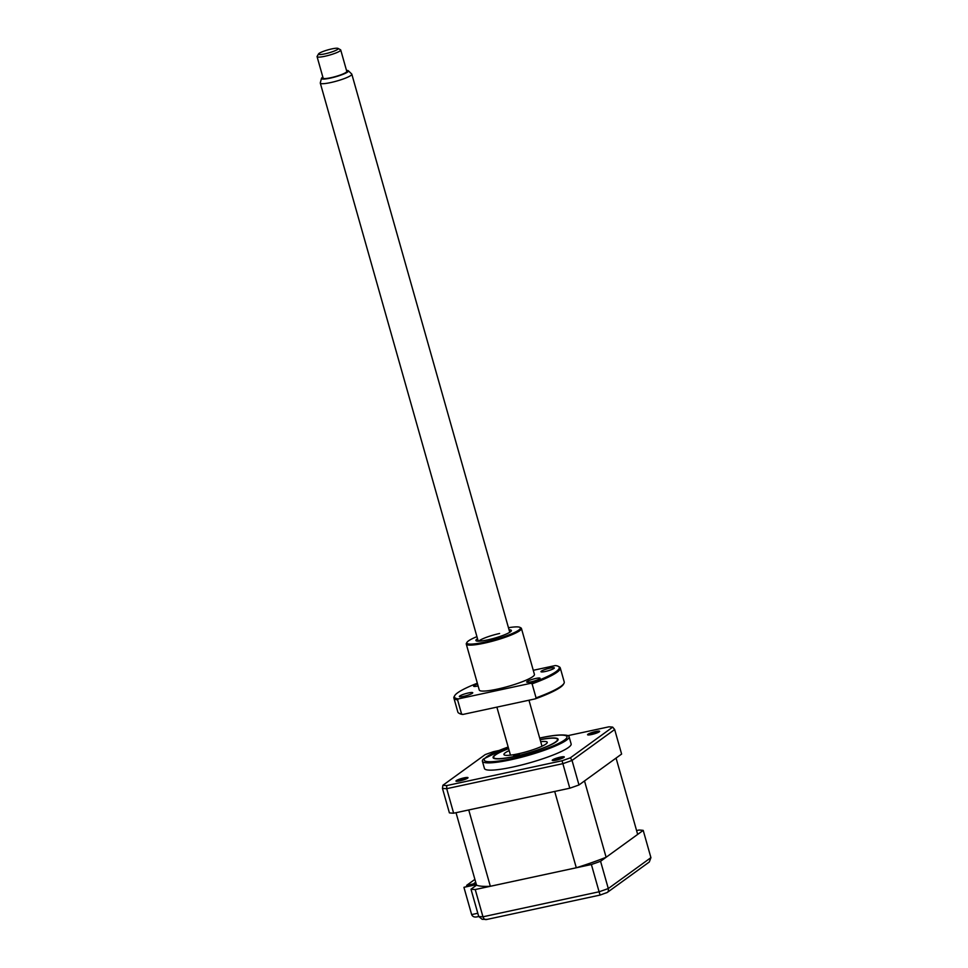<?xml version="1.0" encoding="UTF-8"?>
<svg xmlns="http://www.w3.org/2000/svg" width="968" height="968" viewBox="0 0 968 968"><rect width="100%" height="100%" fill="white"/><g stroke="black" fill="none" stroke-linecap="round" stroke-linejoin="round"><path stroke-width="1.45" d="M464.071 777.873A6.268 0.956 -15.8 0 0 458.058 779.712A6.268 0.956 -15.8 0 0 456.073 781.212A6.268 0.956 -15.8 0 0 459.909 780.886A6.268 0.956 -15.8 0 0 467.98 777.836A6.268 0.956 -15.8 0 0 464.071 777.873M466.286 778.889A5.118 0.786 -15.8 0 0 463.999 779.24A5.118 0.786 -15.8 0 0 458.07 781.212M595.671 731.53A6.268 0.956 -15.8 0 0 589.657 733.369A6.268 0.956 -15.8 0 0 587.673 734.857A6.268 0.956 -15.8 0 0 591.509 734.543A6.268 0.956 -15.8 0 0 599.591 731.493A6.268 0.956 -15.8 0 0 595.671 731.53M597.885 732.546A5.118 0.786 -15.8 0 0 595.598 732.897A5.118 0.786 -15.8 0 0 589.669 734.869M560.327 757.145A6.268 0.956 -15.8 0 0 554.325 758.972A6.268 0.956 -15.8 0 0 552.341 760.473A6.268 0.956 -15.8 0 0 556.176 760.158A6.268 0.956 -15.8 0 0 564.247 757.109A6.268 0.956 -15.8 0 0 560.327 757.145M562.553 758.162A5.118 0.786 -15.8 0 0 560.254 758.513A5.118 0.786 -15.8 0 0 554.337 760.485M508.152 746.981L483.468 758.985A45.048 6.885 -15.8 0 0 482.391 761.211L484.448 768.471A45.048 6.885 -15.8 0 0 512.834 767.043A45.048 6.885 -15.8 0 0 571.132 743.944L569.075 736.672A45.048 6.885 -15.8 0 0 566.994 735.353C561.525 734.361 552.571 735.232 540.096 737.967L539.672 738.052M482.391 761.211A45.048 6.885 -15.8 0 0 510.777 759.783A45.048 6.885 -15.8 0 0 569.075 736.672M540.12 739.612A33.783 5.167 164.2 0 1 558.088 739.225A33.783 5.167 164.2 0 1 514.371 756.553A33.783 5.167 164.2 0 1 493.075 757.617A33.783 5.167 164.2 0 1 508.599 748.53M442.449 788.339L449.394 812.866A96.231 14.714 -15.8 0 0 453.641 813.205L569.789 788.206A96.231 14.714 -15.8 0 0 578.973 784.963L621.613 754.06L614.668 729.533L572.04 760.437A96.231 14.714 164.2 0 1 562.844 763.667L446.708 788.678A96.231 14.714 164.2 0 1 442.449 788.339L442.884 785.278L485.222 754.592A95.07 14.532 164.2 0 1 493.523 751.664L498.762 750.539M453.641 813.205L446.708 788.678L446.732 785.58A95.07 14.532 164.2 0 1 442.884 785.278M569.789 788.206L562.057 760.751L446.732 785.58M578.973 784.963L572.04 760.437L570.358 757.823A95.07 14.532 164.2 0 1 562.057 760.751M567.938 735.644L608.848 726.835A95.07 14.532 164.2 0 1 612.696 727.137L614.668 729.533M612.696 727.137L570.358 757.823M513.669 755.839L519.417 754.399L513.669 755.839M508.624 748.639A33.166 5.07 -15.8 0 0 495.434 754.992A33.166 5.07 -15.8 0 0 493.837 756.589A33.166 5.07 -15.8 0 0 518.473 755.512A33.166 5.07 -15.8 0 0 555.741 741.839A33.166 5.07 -15.8 0 0 556.903 738.741A33.166 5.07 -15.8 0 0 540.144 739.721M540.701 741.682A22.518 3.449 164.2 0 1 547.259 742.287A22.518 3.449 164.2 0 1 546.061 743.956A22.518 3.449 164.2 0 1 522.418 752.826A22.518 3.449 164.2 0 1 503.917 754.556A22.518 3.449 164.2 0 1 505.114 752.886A22.518 3.449 164.2 0 1 509.18 750.599M476.195 884.002L463.926 887.329L476.377 884.643M606.113 857.273L584.515 780.946L616.071 758.077L637.67 834.404L606.113 857.273A85.995 13.153 164.2 0 1 576.299 867.776L490.34 886.289A85.995 13.153 164.2 0 1 476.534 885.175L470.993 889.193A96.231 14.714 -15.8 0 0 475.24 889.531L591.387 864.521A96.231 14.714 -15.8 0 0 600.571 861.29L643.212 830.387A96.231 14.714 -15.8 0 0 638.953 830.048L636.581 830.556M643.212 830.387L650.92 857.648L649.298 861.992L607.323 892.423L600.124 895.061L599.095 891.782A96.231 14.714 -15.8 0 0 608.291 888.551L650.92 857.648M600.571 861.29L608.291 888.551C608.739 891.008 608.049 892.435 606.21 892.859L606.73 892.726M591.387 864.521L599.095 891.782L482.959 916.793L475.24 889.531M470.993 889.193L478.7 916.454A96.231 14.714 -15.8 0 0 482.959 916.793C483.843 919.116 485.149 919.987 486.856 919.394L482.173 919.31L478.7 916.454M463.926 887.329L471.646 914.591C472.626 916.829 474.683 917.531 477.805 916.696L478.736 916.563M476.014 883.348L466.649 885.357L466.83 886.01M466.649 885.357L474.889 879.38M475.784 882.562L475.07 883.203M476.534 885.175L456.025 812.696M490.34 886.289L468.742 809.962L554.7 791.449L576.299 867.776M474.937 882.743L473.993 883.433L475.917 883.022M319.089 53.385A10.237 1.561 -15.8 0 0 318.545 53.905A10.237 1.561 -15.8 0 0 326.083 53.591A10.237 1.561 -15.8 0 0 337.602 49.392A10.237 1.561 -15.8 0 0 338.014 48.4A10.237 1.561 -15.8 0 0 329.096 49.562A10.237 1.561 -15.8 0 0 319.089 53.385M338.014 48.4L340.494 49.755A12.281 1.875 164.2 0 1 340.724 49.985A12.281 1.875 164.2 0 1 340.01 50.941A12.281 1.875 164.2 0 1 327.075 55.757A12.281 1.875 164.2 0 1 317.081 56.676A12.281 1.875 164.2 0 1 317.141 56.362L318.545 53.905M317.081 56.676L323.13 78.093A12.281 1.875 -15.8 0 0 333.137 77.186A12.281 1.875 -15.8 0 0 346.06 72.358A12.281 1.875 -15.8 0 0 346.774 71.402L340.724 49.985M322.852 77.101A14.012 2.142 -15.8 0 0 322.284 77.476A14.012 2.142 -15.8 0 0 321.473 78.372A14.012 2.142 -15.8 0 0 332.29 77.67A14.012 2.142 -15.8 0 0 347.633 72.019A14.012 2.142 -15.8 0 0 348.335 70.761A14.012 2.142 -15.8 0 0 346.496 70.41M348.335 70.761L351.699 73.992A16.383 2.505 164.2 0 1 351.82 74.185A16.383 2.505 164.2 0 1 350.864 75.456A16.383 2.505 164.2 0 1 333.633 81.881A16.383 2.505 164.2 0 1 320.299 83.103A16.383 2.505 164.2 0 1 320.299 82.873L321.473 78.372M477.575 684.049A6.957 1.065 -15.8 0 0 473.618 686.191A6.957 1.065 -15.8 0 0 478.01 685.973A6.957 1.065 -15.8 0 0 478.119 685.949M468.367 692.967A6.957 1.065 -15.8 0 0 459.352 696.536A6.957 1.065 -15.8 0 0 463.745 696.319A6.957 1.065 -15.8 0 0 472.747 692.749A6.957 1.065 -15.8 0 0 468.367 692.967M535.691 678.471A6.957 1.065 -15.8 0 0 526.689 682.041A6.957 1.065 -15.8 0 0 531.069 681.823A6.957 1.065 -15.8 0 0 540.083 678.253A6.957 1.065 -15.8 0 0 535.691 678.471M549.969 668.126A6.957 1.065 -15.8 0 0 540.955 671.695A6.957 1.065 -15.8 0 0 545.347 671.477A6.957 1.065 -15.8 0 0 554.349 667.908A6.957 1.065 -15.8 0 0 549.969 668.126M519.925 627.373L520.917 627.905A28.665 4.38 164.2 0 1 521.437 628.462A28.665 4.38 164.2 0 1 484.339 643.163A28.665 4.38 164.2 0 1 466.274 644.071A28.665 4.38 164.2 0 1 466.419 643.333L466.975 642.353A27.842 4.259 -15.8 0 0 484.387 642.195A27.842 4.259 -15.8 0 0 511.092 634.028A27.842 4.259 -15.8 0 0 519.925 627.373A27.842 4.259 -15.8 0 0 508.454 627.724M521.437 628.462L534.433 674.418A28.665 4.38 164.2 0 1 497.334 689.119A28.665 4.38 164.2 0 1 479.269 690.027L466.274 644.071M509.035 629.793A18.428 2.819 164.2 0 1 511.273 630.955A18.428 2.819 164.2 0 1 487.509 639.921A18.428 2.819 164.2 0 1 476.232 640.864A18.428 2.819 164.2 0 1 477.514 638.711M499.621 633.495A16.383 2.505 -15.8 0 0 478.712 641.191M461.554 713.912L462.777 714.469A54.462 8.325 164.2 0 1 459.836 713.682L458.844 713.15A55.285 8.458 -15.8 0 0 461.554 713.912L457.586 699.888A55.285 8.458 164.2 0 1 453.883 698.049A55.285 8.458 164.2 0 1 454.161 696.609L454.73 695.629A54.462 8.325 -15.8 0 0 458.36 698.896L530.875 683.275A54.462 8.325 -15.8 0 0 558.282 666.335A54.462 8.325 -15.8 0 0 555.342 665.548L533.271 670.304M453.883 698.049L457.852 712.073A55.285 8.458 -15.8 0 0 458.844 713.15M457.586 699.888L458.36 698.896M477.345 683.214A54.462 8.325 -15.8 0 0 454.73 695.629M530.875 683.275L532.097 683.844L536.066 697.867A55.285 8.458 -15.8 0 0 563.957 683.408A55.285 8.458 -15.8 0 0 564.235 681.968L560.266 667.944A55.285 8.458 164.2 0 1 532.097 683.844M558.282 666.335L559.274 666.867A55.285 8.458 164.2 0 1 560.266 667.944M536.066 697.867L535.28 698.86A54.462 8.325 164.2 0 0 563.388 684.388L563.957 683.408M462.777 714.469L535.28 698.86M476.934 636.641A27.842 4.259 -15.8 0 0 466.975 642.353M508.164 747.03A43.003 6.57 -15.8 0 0 484.206 760.11A43.003 6.57 -15.8 0 0 511.31 758.767A43.003 6.57 -15.8 0 0 564.465 740.048A43.003 6.57 -15.8 0 0 539.854 738.076A43.003 6.57 -15.8 0 0 539.696 738.112M471.646 914.591L477.805 913.26M556.903 738.741L558.125 739.407M493.837 756.589L493.148 757.787M486.372 919.552L600.124 895.061M320.299 83.103L478.216 641.191M496.874 707.124L510.463 755.149M351.82 74.185L509.749 632.273M528.964 700.215L541.995 746.231"/></g></svg>
